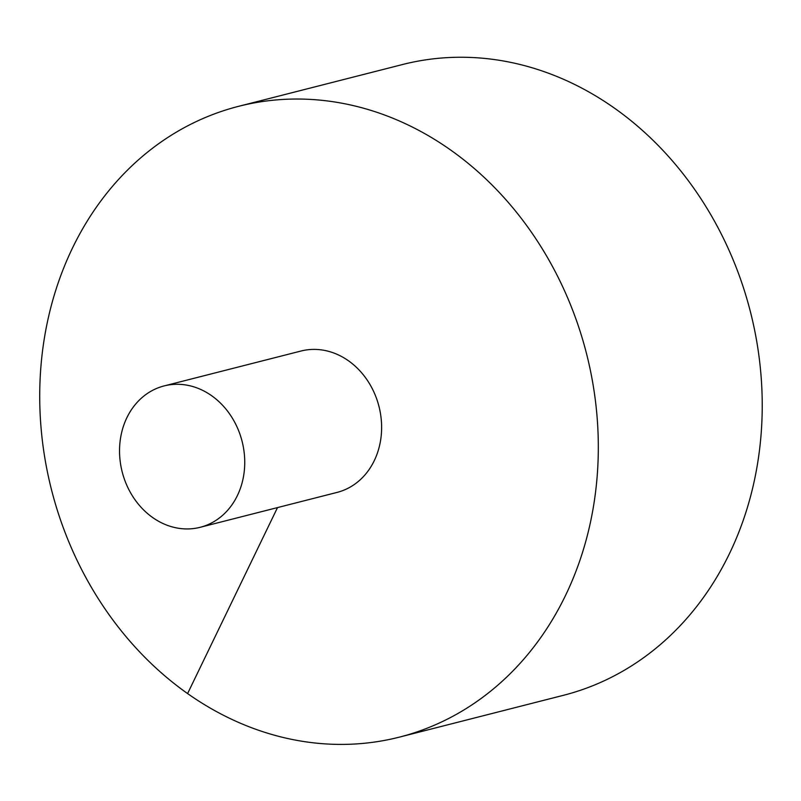 <?xml version="1.0" encoding="UTF-8"?>
<svg xmlns="http://www.w3.org/2000/svg" width="801" height="801" viewBox="0 0 801 801"><rect width="100%" height="100%" fill="white"/><g stroke="black" fill="none" stroke-linecap="round" stroke-linejoin="round"><path stroke-width="1.2" d="M399.429 737.12L563.333 695.338A325.486 276.035 -104.3 0 0 750.407 311.739A325.486 276.035 -104.3 0 0 402.523 64.531L238.608 106.323A325.486 276.035 -104.3 0 0 72.571 247.869A325.486 276.035 -104.3 0 0 102.979 605.886A325.486 276.035 -104.3 0 0 399.429 737.12A325.486 276.035 -104.3 0 0 586.492 353.531A325.486 276.035 -104.3 0 0 238.608 106.323M200.16 527.308L337.041 492.415A72.951 61.867 -104.3 0 0 381.316 434.532A72.951 61.867 -104.3 0 0 348.475 360.79A72.951 61.867 -104.3 0 0 300.996 351.028L164.115 385.922A72.951 61.867 -104.3 0 0 126.898 417.651A72.951 61.867 -104.3 0 0 133.717 497.892A72.951 61.867 -104.3 0 0 200.16 527.308A72.951 61.867 -104.3 0 0 242.092 441.331A72.951 61.867 -104.3 0 0 164.115 385.922M187.604 693.566L277.506 507.594"/></g></svg>
